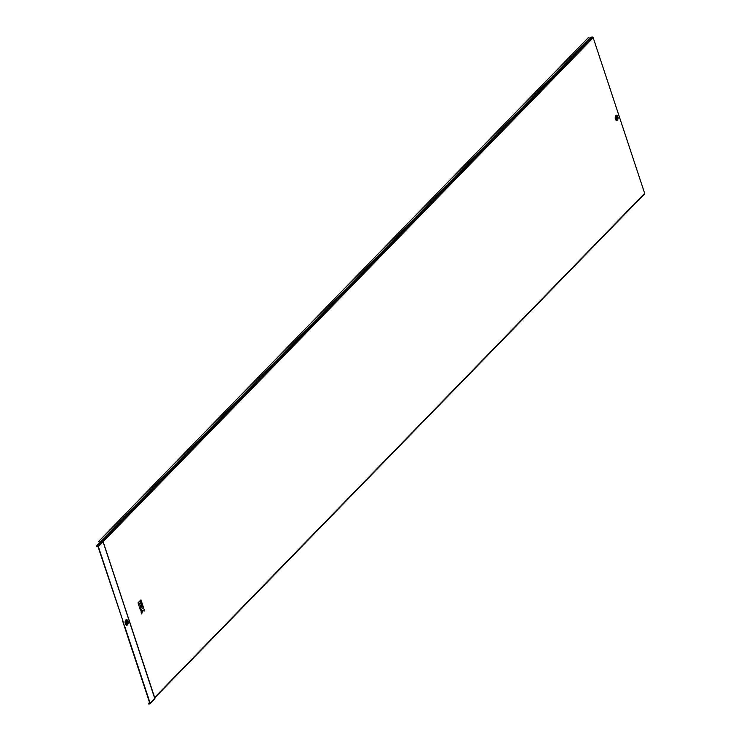 <?xml version="1.0" encoding="UTF-8"?>
<svg xmlns="http://www.w3.org/2000/svg" width="741" height="741" viewBox="0 0 741 741"><rect width="100%" height="100%" fill="white"/><g stroke="black" fill="none" stroke-linecap="round" stroke-linejoin="round"><path stroke-width="1.11" d="M615.799 118.273L616.836 117.55L616.271 118.264L617.262 117.81L617.077 118.625L616.364 118.291L617.012 117.532L616.206 118.254M616.429 118.569L616.54 117.708L615.966 118.06L617.262 117.81L617.077 118.625L616.364 118.291M615.743 118.273L616.781 117.56L616.28 117.263M126.804 623.496A1.121 0.611 87.2 0 0 127.1 621.894A1.121 0.611 87.2 0 0 126.702 621.356M127.452 621.884A1.121 0.611 87.2 0 0 126.878 621.291A1.121 0.611 87.2 0 0 126.415 622.949A1.121 0.611 87.2 0 0 126.989 623.533A1.121 0.611 87.2 0 0 127.452 621.884M589.688 38.328L588.521 37.458L98.59 541.504L99.563 542.625A0.787 0.584 -135.8 0 0 99.6 542.653M97.997 546.626L123.062 621.319L98.349 546.608A0.787 0.584 -135.8 0 0 97.469 545.95L96.46 546.376L97.997 546.626M140.901 607.138L141.688 606.333L140.494 602.924L138.669 604.804L139.799 608.222L140.642 607.407L140.262 605.212L140.901 607.138L140.216 605.258M141.605 601.849L140.762 602.655L141.948 606.064L142.735 605.258L141.605 601.849L140.762 602.655M140.947 599.867L140.105 600.673L140.651 602.155L141.438 601.349L140.947 599.867L140.105 600.673M142.587 610.677L144.625 611.001L143.986 609.056L142.337 608.315L143.384 607.24L142.893 605.758L139.956 608.713L140.447 610.195L141.559 609.121L141.049 612.01L141.698 613.956L142.596 610.667L144.625 611.001M139.901 600.942L138.011 602.822L138.567 604.304L140.392 602.424L139.901 600.942L138.011 602.822M100.804 541.31L590.596 37.42A0.787 0.584 -135.8 0 1 590.883 37.207L592.309 37.05A0.787 0.584 44.2 0 1 593.189 37.708L644.661 193.336A0.787 0.584 44.2 0 1 644.235 194.059M96.339 546.006L101.045 541.162L103.175 541.828L128.915 619.652M644.661 193.336L154.647 697.466L129.017 619.958M98.59 541.504L99.831 542.403M100.517 541.708L100.665 541.458A0.787 0.584 44.2 0 1 100.961 541.245M125.414 628.322L122.71 621.338M125.062 628.479L149.775 703.19L148.571 703.95L149.71 703.894A0.787 0.584 -135.8 0 0 150.136 703.172L125.424 628.461M97.469 545.95L102.175 541.106A0.787 0.584 44.2 0 1 103.055 541.764L154.841 698.337A0.787 0.584 44.2 0 1 154.406 699.059M150.136 703.172L154.841 698.337L154.647 697.466L154.221 698.189M148.45 703.58L149.534 702.459M125.053 628.34L122.765 621.43M615.864 117.282L616.54 117.708L615.966 118.06L617.262 117.81L616.873 118.745M616.549 118.625L616.503 117.161L617.012 117.532M616.91 118.467L616.845 117.198M140.16 600.673L140.651 602.155M142.893 605.758L139.956 608.713M140.021 608.713L140.512 610.195M141.716 609.611L141.049 612.01M141.114 612.01L141.753 613.956M140.818 602.655L141.948 606.064M138.076 602.822L138.567 604.304M140.558 602.924L138.669 604.804M138.724 604.804L139.854 608.213M617.485 117.3A1.232 0.676 -92.8 0 1 617.272 118.968A1.232 0.676 -92.8 0 1 616.345 118.477A1.232 0.676 -92.8 0 1 616.558 116.8A1.232 0.676 -92.8 0 1 617.485 117.3M617.485 116.05A2.445 1.334 87.2 0 0 617.448 116.004A2.445 1.334 87.2 0 0 615.752 116.013A2.445 1.334 87.2 0 0 615.53 119.06A2.445 1.334 87.2 0 0 617.623 119.709L617.874 116.819A2.306 1.26 87.2 0 0 617.522 116.096A2.306 1.26 87.2 0 0 615.919 116.115A2.306 1.26 87.2 0 0 615.715 118.995A2.306 1.26 87.2 0 0 617.688 119.607A2.306 1.26 87.2 0 0 617.855 116.791A2.603 1.417 87.2 0 0 617.818 116.661A2.603 1.417 87.2 0 0 615.864 115.615A2.603 1.417 87.2 0 0 615.41 119.144A2.603 1.417 87.2 0 0 616.781 120.496A2.603 1.417 87.2 0 0 617.966 118.884M616.021 118.81A1.936 1.056 87.2 0 0 617.475 119.579A1.936 1.056 87.2 0 0 617.809 116.967A1.936 1.056 87.2 0 0 616.355 116.189A1.936 1.056 87.2 0 0 616.021 118.81M128.008 621.319A2.816 1.538 87.2 0 0 127.943 621.088A2.816 1.538 87.2 0 0 125.822 619.958A2.816 1.538 87.2 0 0 125.331 623.774A2.816 1.538 87.2 0 0 126.841 625.228A2.816 1.538 87.2 0 0 128.11 623.394M127.563 620.412A2.658 1.454 87.2 0 0 127.535 620.365A2.658 1.454 87.2 0 0 125.692 620.384A2.658 1.454 87.2 0 0 125.451 623.7A2.658 1.454 87.2 0 0 127.73 624.394A2.658 1.454 87.2 0 0 127.758 624.348M127.971 621.208A2.547 1.389 87.2 0 0 127.6 620.449A2.547 1.389 87.2 0 0 125.831 620.467A2.547 1.389 87.2 0 0 125.609 623.635A2.547 1.389 87.2 0 0 127.785 624.311A2.547 1.389 87.2 0 0 127.989 621.273M125.951 623.422A2.121 1.158 87.2 0 0 127.545 624.274A2.121 1.158 87.2 0 0 127.915 621.403A2.121 1.158 87.2 0 0 126.322 620.56A2.121 1.158 87.2 0 0 125.951 623.422M593.189 37.708L98.349 546.608M589.66 38.3L99.729 542.347M591.012 37.17L101.137 541.162M592.309 37.05L102.36 541.115M154.841 698.337L154.647 697.466L154.841 698.337M127.535 620.365L127.73 624.394M590.66 37.337L100.73 541.375M644.568 193.92L154.749 697.837M154.841 698.744L103.138 541.773L101.082 541.162M154.665 697.679L103.119 541.828L102.267 541.18M152.266 691.436L152.572 692.39M150.043 703.755L154.739 698.911M617.874 116.819L617.448 116.004"/></g></svg>
